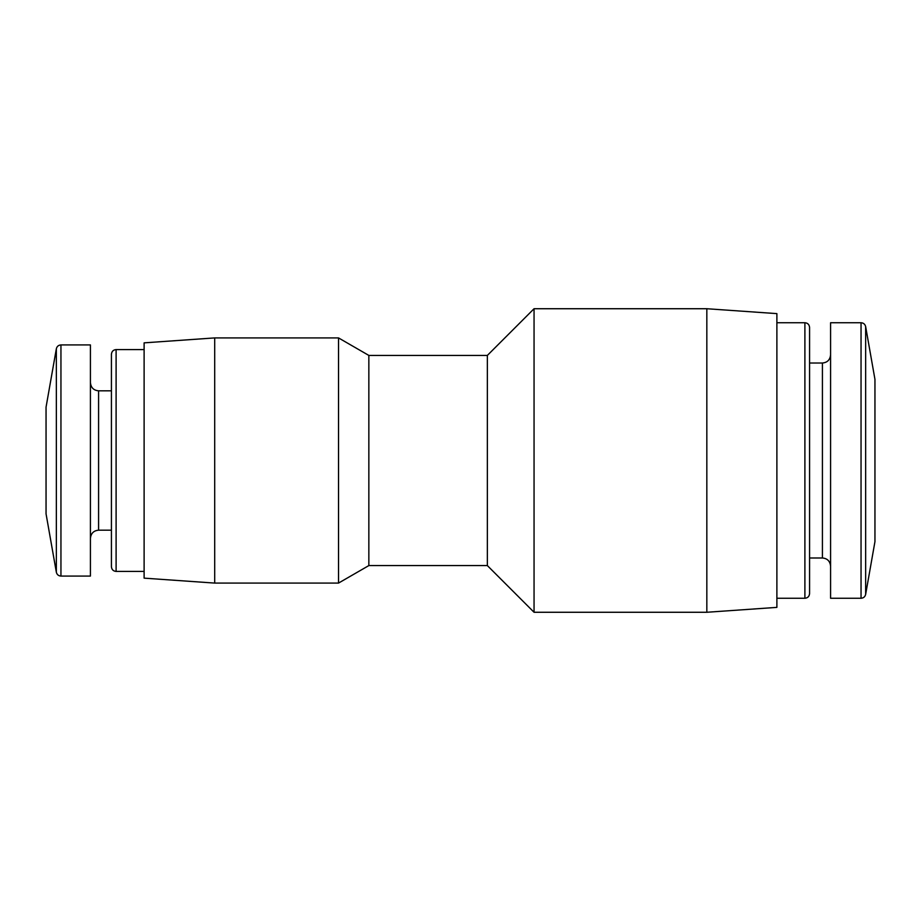 <?xml version="1.0" encoding="UTF-8"?>
<svg xmlns="http://www.w3.org/2000/svg" width="921" height="921" viewBox="0 0 921 921"><rect width="100%" height="100%" fill="white"/><g stroke="black" fill="none" stroke-linecap="round" stroke-linejoin="round"><path stroke-width="1.38" d="M865.648 326.598L865.648 594.402L874.95 541.64L874.95 379.36L865.648 326.598C865.049 324.204 863.507 322.914 861.043 322.741L830.581 322.741L830.581 598.259L861.043 598.259L861.043 322.741M830.581 354.85C830.051 359.858 827.334 362.575 822.418 363.012L822.418 557.988L809.571 557.988L809.571 327.404L809.571 593.596C809.271 596.451 807.717 598.005 804.896 598.259L804.896 322.741C807.717 322.995 809.271 324.549 809.571 327.404M706.833 612.269L776.887 607.376L776.887 313.624L706.833 308.731L534.053 308.731L534.053 612.269L706.833 612.269L706.833 308.731M534.053 612.269L487.347 565.575L487.347 355.425L534.053 308.731M487.347 565.575L368.849 565.575L368.849 355.425L338.525 337.915L214.697 337.915L214.697 583.085L338.525 583.085L338.525 337.915M214.697 583.085L144.113 578.146L144.113 342.854L214.697 337.915M111.429 390.815L98.582 390.815L98.582 530.185L111.429 530.185L111.429 566.737L111.429 354.263C111.729 351.396 113.283 349.842 116.104 349.589L116.104 571.411C113.283 571.158 111.729 569.604 111.429 566.737M60.947 576.074L90.419 576.074L90.419 344.926L60.947 344.926C58.483 345.099 56.941 346.388 56.342 348.783L56.342 572.217C56.941 574.612 58.483 575.901 60.947 576.074L60.947 344.926M56.342 572.217L46.05 513.837L46.05 407.163L56.342 348.783M865.648 594.402C865.049 596.796 863.507 598.086 861.043 598.259M822.418 557.988C827.334 558.425 830.051 561.142 830.581 566.15M822.418 363.012L809.571 363.012M804.896 322.741L776.887 322.741M804.896 598.259L776.887 598.259M487.347 355.425L368.849 355.425M368.849 565.575L338.525 583.085M144.113 349.589L116.104 349.589M144.113 571.411L116.104 571.411M98.582 530.185C93.666 530.623 90.949 533.351 90.419 538.359M98.582 390.815C93.666 390.377 90.949 387.649 90.419 382.641"/></g></svg>
